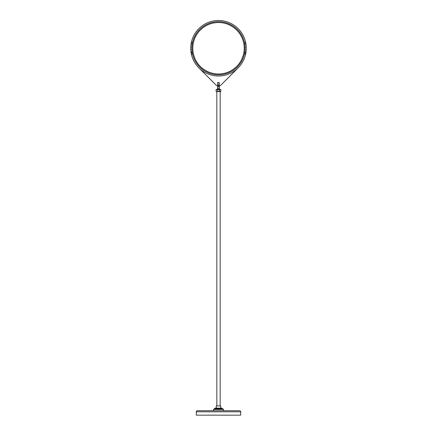 <?xml version="1.0" encoding="UTF-8"?>
<svg xmlns="http://www.w3.org/2000/svg" width="437" height="437" viewBox="0 0 437 437"><rect width="100%" height="100%" fill="white"/><g stroke="black" fill="none" stroke-linecap="round" stroke-linejoin="round"><path stroke-width="0.33" stroke-dasharray="2.19 1.64" d="M218.358 409.42L223.099 409.42L218.358 409.42M223.099 409.42L223.099 408.977L213.901 408.977M221.788 408.977L214.611 408.977L221.788 408.977M215.059 408.125L221.941 408.125L215.059 408.125L221.941 408.125L222.384 408.568L214.616 408.568M216.621 408.125L220.723 408.125L216.621 408.125M220.718 408.125L220.718 405.902L216.277 405.902M218.489 91.59L220.166 91.59L218.489 91.59M219.319 86.029A3.332 3.332 0 0 1 217.681 86.029L217.675 82.631L217.681 86.346L219.188 86.477L219.188 85.461L219.188 88.809L219.877 89.367L216.255 89.367L220.74 89.367L219.877 89.367L220.876 89.498L220.876 91.453L216.834 91.59M220.876 91.453L216.124 91.453M216.255 89.367L220.876 89.498M217.063 91.453L217.675 91.087L217.675 88.853M219.188 82.495L219.188 85.461L217.812 85.461L217.675 86.346L219.188 86.477L219.188 85.461L217.812 85.461L219.188 85.461L217.812 85.461L219.188 85.461L219.188 84.259L219.188 86.346L217.681 86.346L219.188 86.477L219.319 85.461L219.188 91L219.319 88.809L219.653 89.317L219.319 88.809L219.319 91.087L219.664 91.442L219.319 90.929L217.812 91L217.402 91.573L217.812 91.175L217.675 82.631L217.681 85.461L217.681 84.106L219.319 84.106L217.812 84.259L217.812 82.495L219.188 82.495L219.188 85.461L219.319 82.631L217.675 82.631L219.319 82.631L219.188 84.259L217.675 84.106L219.188 84.259L219.319 82.631L219.319 86.346L217.812 86.477L217.681 85.461L217.675 91.087L217.069 91.453M217.331 89.323L217.812 88.809L217.812 82.495L217.812 86.346L217.812 85.461L219.188 85.461L219.188 86.346L217.812 86.346L217.681 85.461L217.402 91.573L217.342 89.323L216.124 89.498M220.854 85.155A3.332 3.332 0 0 1 216.146 85.155A3.332 3.332 0 0 0 220.854 85.155A3.332 3.332 0 0 1 216.146 85.155L198.873 67.882A27.76 27.76 0 0 1 218.5 20.49A27.76 27.76 0 0 1 238.127 67.882L220.854 85.155L238.127 67.882A27.76 27.76 0 0 0 246.26 48.25A27.76 27.76 0 0 1 238.127 67.882M190.761 49.288L191.87 49.288A26.652 26.652 0 0 0 218.5 74.902A26.652 26.652 0 0 0 245.13 49.288A26.652 26.652 0 0 1 218.5 74.902A26.652 26.652 0 0 1 191.87 49.288L190.761 49.288L190.761 47.212L190.761 49.288L191.87 49.288A26.652 26.652 0 0 0 218.5 74.902A26.652 26.652 0 0 0 245.13 49.288L246.239 49.288L245.13 49.288A26.652 26.652 0 0 1 218.5 74.902A26.652 26.652 0 0 1 191.87 49.288L190.761 49.365L191.87 49.288A26.652 26.652 0 0 0 218.5 74.902A26.652 26.652 0 0 0 245.13 49.288L246.239 49.288L245.13 49.288A26.652 26.652 0 0 1 218.5 74.902A26.652 26.652 0 0 1 191.87 49.288L190.761 49.365L191.876 49.365L190.761 49.365L191.87 49.288L190.761 49.288L190.761 47.212L190.761 49.365L190.761 47.212L191.87 47.212L190.761 47.212L190.761 49.288M191.87 47.212A26.652 26.652 0 0 1 218.5 21.604A26.652 26.652 0 0 1 245.13 47.212L246.239 47.212L246.239 49.288L246.239 47.212L245.13 47.212L246.239 47.212L246.239 49.288L246.239 47.212L245.13 47.212A26.652 26.652 0 0 0 218.5 21.604A26.652 26.652 0 0 0 191.87 47.212L190.761 47.141L191.87 47.212A26.652 26.652 0 0 1 218.5 21.604A26.652 26.652 0 0 1 245.13 47.212A26.652 26.652 0 0 0 218.5 21.604A26.652 26.652 0 0 0 191.87 47.212A26.652 26.652 0 0 1 218.5 21.604A26.652 26.652 0 0 1 245.13 47.212L246.239 47.212L246.239 49.365L245.124 49.365L246.239 49.365L245.124 49.365L246.239 49.365L245.124 49.365L246.239 49.365L245.13 49.288L246.239 49.288L246.239 47.141L245.13 47.212A26.652 26.652 0 0 0 218.5 21.604A26.652 26.652 0 0 0 191.87 47.212L191.87 47.212M246.26 48.25A27.76 27.76 0 0 1 218.5 76.011A27.76 27.76 0 0 1 190.74 48.25A27.76 27.76 0 0 1 218.5 20.49A27.76 27.76 0 0 1 246.26 48.25A27.76 27.76 0 0 0 218.5 20.49A27.76 27.76 0 0 0 190.74 48.25A27.76 27.76 0 0 1 218.5 20.49A27.76 27.76 0 0 1 246.26 48.25A27.76 27.76 0 0 0 218.5 20.49A27.76 27.76 0 0 0 190.74 48.25A27.76 27.76 0 0 0 218.5 76.011A27.76 27.76 0 0 0 246.26 48.25A27.76 27.76 0 0 1 218.5 76.011A27.76 27.76 0 0 1 190.74 48.25A27.76 27.76 0 0 1 218.5 20.49A27.76 27.76 0 0 1 246.26 48.25A27.76 27.76 0 0 0 218.5 20.49A27.76 27.76 0 0 0 198.873 67.882A27.76 27.76 0 0 1 190.74 48.25A27.76 27.76 0 0 0 198.873 67.882L216.146 85.155M191.909 48.25A26.591 26.591 0 0 1 218.5 21.659A26.591 26.591 0 0 1 245.091 48.25A26.591 26.591 0 0 1 218.5 74.842A26.591 26.591 0 0 1 191.909 48.25M192.296 53.117L192.214 52.642L192.296 53.117M244.786 52.642L244.704 53.117L244.786 52.642M191.297 53.795A1.568 1.54 170 0 0 192.045 54.303A1.568 1.54 170 0 1 191.286 53.778A1.568 1.54 170 0 0 192.045 54.303L191.57 51.593L192.045 54.303A1.568 1.54 170 0 1 191.286 53.778L191.035 52.364A1.568 1.54 -10 0 1 191.57 51.615A1.568 1.54 -10 0 0 191.035 52.364A1.568 1.54 -10 0 1 191.57 51.615A1.568 1.54 -10 0 0 191.045 52.347M245.96 52.336A27.76 27.76 0 0 1 245.698 53.806A1.568 1.54 10 0 1 244.955 54.303A1.568 1.54 10 0 0 245.714 53.778A1.568 1.54 10 0 1 244.955 54.303L245.43 51.593L244.955 54.303A1.568 1.54 10 0 0 245.714 53.778L245.965 52.353L245.714 53.789L245.965 52.353L245.714 53.789L245.965 52.353L245.714 53.789L245.965 52.353L245.714 53.789L245.965 52.364L245.43 51.593L245.965 52.353L244.949 51.506L245.965 52.353A1.568 1.54 -170 0 0 245.43 51.615A1.568 1.54 -170 0 1 245.965 52.364A1.568 1.54 -170 0 0 245.43 51.615A1.568 1.54 -170 0 1 245.955 52.347M246.239 47.141L245.124 47.141L246.239 47.141M244.786 43.864L244.704 43.389L244.786 43.864M192.296 43.389L192.214 43.858L192.296 43.389M191.045 44.159A1.568 1.54 10 0 0 191.57 44.891A1.568 1.54 10 0 1 191.035 44.137A1.568 1.54 10 0 0 191.57 44.891L192.051 44.995L191.57 44.907L192.051 44.995L191.57 44.907L192.051 44.995L191.57 44.907L192.051 42.181L191.57 44.891A1.568 1.54 10 0 1 191.035 44.137L191.286 42.711L191.035 44.148L191.286 42.711L191.035 44.148L191.286 42.711L191.035 44.148L191.286 42.711L191.035 44.137L191.286 42.711L192.531 42.263L191.286 42.711A1.568 1.54 -170 0 1 192.045 42.203A1.568 1.54 -170 0 0 191.286 42.722A1.568 1.54 -170 0 1 192.045 42.203A1.568 1.54 -170 0 0 191.286 42.722A1.568 1.54 -170 0 1 192.045 42.203A1.568 1.54 -170 0 0 191.286 42.722M245.955 44.159A1.568 1.54 170 0 1 245.43 44.891A1.568 1.54 170 0 0 245.965 44.137A1.568 1.54 170 0 1 245.43 44.891L244.949 44.995L245.43 44.913L244.949 44.995L245.43 44.913L244.949 44.995L245.43 44.913L244.949 42.181L245.43 44.891A1.568 1.54 170 0 0 245.965 44.137L245.714 42.728A1.568 1.54 -10 0 0 244.955 42.203A1.568 1.54 -10 0 1 245.714 42.728A1.568 1.54 -10 0 0 244.955 42.203A1.568 1.54 -10 0 1 245.714 42.728A1.568 1.54 -10 0 0 244.955 42.203A1.568 1.54 -10 0 1 245.714 42.728L244.949 42.181L245.714 42.717M190.761 47.141L191.876 47.141L190.761 47.141M219.319 84.106L219.319 88.809L219.958 89.498L219.319 88.809L217.681 88.809M219.319 91.087L219.598 91.573L219.319 91.087M219.664 91.442L219.664 89.438L219.664 91.442M223.542 410.709L213.458 410.709L223.542 410.709L213.458 410.709L223.542 410.709L223.542 409.42L213.458 409.42M196.289 415.15L240.711 415.15L240.705 411.818A1.109 1.109 0 0 0 239.596 410.709L197.404 410.709M212.999 415.15L211.77 415.15L212.999 415.15M208.968 415.15L207.739 415.15L208.968 415.15M229.534 415.15L222.056 414.975L229.534 415.15M207.968 414.975L209.197 414.975L207.968 414.975M212 414.975L213.229 414.975L212 414.975M217.118 89.367L219.664 89.323M228.66 414.975L228.316 414.975L228.66 414.975M227.136 414.975L226.787 414.975L227.136 414.975M208.334 414.975L208.684 414.975L208.334 414.975M209.864 414.975L210.213 414.975L209.864 414.975M218.5 73.973A25.717 25.717 0 0 1 192.783 48.25A25.717 25.717 0 0 1 218.5 22.533A25.717 25.717 0 0 1 244.217 48.25A25.717 25.717 0 0 1 218.5 73.973M192.045 54.303A1.568 1.54 170 0 1 191.286 53.778A1.568 1.54 170 0 0 192.045 54.303M191.57 51.615A1.568 1.54 -10 0 0 191.035 52.364A1.568 1.54 -10 0 1 191.57 51.615M244.955 54.303A1.568 1.54 10 0 0 245.714 53.778A1.568 1.54 10 0 1 244.955 54.303M245.43 51.615A1.568 1.54 -170 0 1 245.965 52.364A1.568 1.54 -170 0 0 245.43 51.615M191.57 44.891A1.568 1.54 10 0 1 191.035 44.137A1.568 1.54 10 0 0 191.57 44.891L191.035 44.148L191.57 44.907M245.43 44.891A1.568 1.54 170 0 0 245.965 44.137A1.568 1.54 170 0 1 245.43 44.891L245.965 44.148L245.43 44.913M217.675 85.461L219.319 85.461L219.188 84.259L219.188 89.285L217.681 89.285L219.188 89.285L219.188 91.175L217.681 90.929L217.812 82.495M196.289 411.818L240.705 411.818M220.166 405.902L220.166 91.59M192.531 54.237L191.286 53.789L192.531 54.237M244.469 54.237L245.714 53.789L244.469 54.237M244.469 42.263L244.949 42.181L244.469 42.263M192.051 51.506L191.035 52.353L192.051 51.506M192.531 42.263L192.051 42.181L192.531 42.263M244.949 51.506L245.43 51.593L244.949 51.506M222.384 408.568L222.384 408.977M228.223 414.975L228.753 414.975M226.699 414.975L227.224 414.975M208.771 414.975L208.247 414.975M210.301 414.975L209.776 414.975"/><path stroke-width="0.66" d="M216.834 91.59L216.834 405.902L216.834 91.59L216.124 91.453L220.745 91.59L220.876 89.498L216.124 89.498L216.124 91.453L220.876 91.453M220.876 89.498L216.255 89.367L216.124 91.453M217.812 82.495L217.812 86.346L219.319 86.346L219.319 88.809L219.877 89.367L219.188 88.809L217.681 88.809L217.118 89.367L217.681 88.809L217.681 82.631L219.188 82.495L219.319 86.346L217.812 86.477L217.812 88.809L217.123 89.367L217.675 88.88M217.675 88.853L217.675 86.029A3.332 3.332 0 0 1 216.146 85.155L198.873 67.882L216.146 85.155M238.127 67.882L220.854 85.155L238.127 67.882A27.76 27.76 0 0 0 245.698 53.806A1.568 1.54 10 0 0 245.714 53.778L245.96 52.336A27.76 27.76 0 0 0 218.5 20.49A27.76 27.76 0 0 0 190.74 48.25A27.76 27.76 0 0 0 218.5 76.011A27.76 27.76 0 0 0 246.26 48.25M219.319 86.029A3.332 3.332 0 0 0 220.854 85.155M245.091 48.25A26.591 26.591 0 0 0 218.5 21.659A26.591 26.591 0 0 0 191.909 48.25A26.591 26.591 0 0 0 218.5 74.842A26.591 26.591 0 0 0 245.091 48.25M191.302 53.806L191.302 53.806A1.568 1.54 170 0 1 191.286 53.778L191.035 52.364A1.568 1.54 -10 0 1 191.045 52.347M191.286 42.722L191.286 42.722A1.568 1.54 -170 0 0 191.286 42.722L191.035 44.148A1.568 1.54 10 0 0 191.045 44.159L191.04 44.17M245.714 42.717L245.714 42.717A1.568 1.54 -10 0 1 245.714 42.728L245.965 44.137A1.568 1.54 170 0 1 245.955 44.159L245.96 44.17M219.319 84.106L219.188 88.809L219.877 89.367L219.483 89.203M216.277 405.902L216.277 408.125L216.277 405.902L220.723 405.902L220.723 408.125M215.059 408.125L214.616 408.568L215.059 408.125L221.941 408.125L222.384 408.977M214.616 408.568L214.616 408.977L214.611 408.568L222.384 408.568M213.901 408.977L213.901 409.42L213.901 408.977L223.099 408.977L223.099 409.42M213.458 409.42L213.458 410.709L213.458 409.42L223.542 409.42L223.542 410.709M197.404 410.709L239.596 410.709A1.109 1.109 0 0 1 240.711 411.818L196.289 411.818A1.109 1.109 0 0 1 197.404 410.709M240.711 411.818L240.711 415.15L196.289 415.15L196.289 411.818A1.109 1.109 0 0 1 197.398 410.709M196.289 415.15L196.289 411.818M218.5 73.973A25.717 25.717 0 0 0 244.217 48.25A25.717 25.717 0 0 0 218.5 22.533A25.717 25.717 0 0 0 192.783 48.25A25.717 25.717 0 0 0 218.5 73.973M219.188 82.495L219.188 85.461L217.681 85.461M220.166 405.902L220.166 91.59"/></g></svg>
